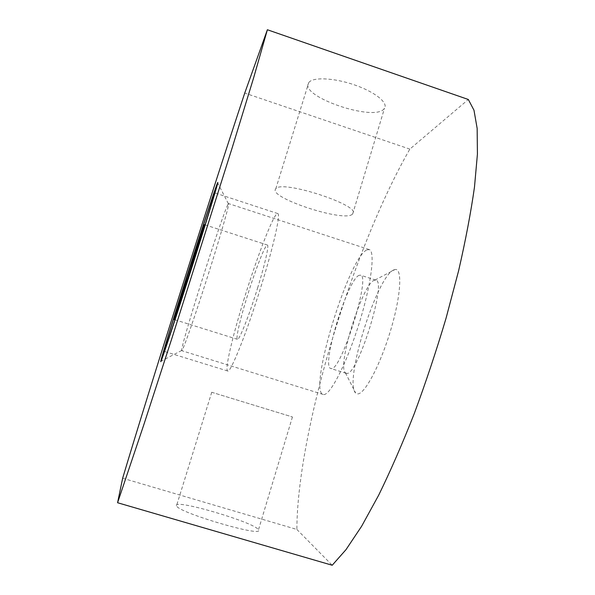 <?xml version="1.0" encoding="UTF-8"?>
<svg xmlns="http://www.w3.org/2000/svg" width="595" height="595" viewBox="0 0 595 595"><rect width="100%" height="100%" fill="white"/><g stroke="black" fill="none" stroke-linecap="round" stroke-linejoin="round"><path stroke-width="0.45" stroke-dasharray="2.98 2.23" d="M227.84 204.665C221.414 216.996 180.746 345.427 181.691 350.477L181.854 350.671C183.037 350.462 194.81 316.785 207.603 276.504C220.403 236.222 229.804 203.252 228.577 203.602L227.84 204.665M393.994 269.847C377.029 275.329 343.501 382.801 355.661 392.99L357.424 393.86C364.2 395.102 380.034 365.732 390.521 330.686C401.097 295.641 402.599 267.609 394.931 269.565L393.994 269.847M346.677 373.377L345.427 372.864C336.651 366.468 362.519 283.644 374.307 280.26L375.787 280.133C387.442 280.245 357.424 376.501 346.677 373.377M176.455 505.601C173.636 498.573 254.02 522.179 258.267 529.557L258.453 529.87C264.582 537.999 177.221 512.369 176.507 505.765L176.455 505.601M211.642 392.239L292.442 416.961L211.642 392.239M384.05 108.885C374.114 121.968 299.53 96.569 308.53 82.995L308.723 82.675C312.323 76.933 333.468 77.7 354.047 84.75C374.686 91.727 388.505 102.809 384.474 108.35L384.05 108.885M352.307 214.289C343.784 222.448 268.137 197.592 275.634 188.979L275.797 188.779C281.398 179.229 363.106 206.101 352.671 213.955L352.307 214.289M366.639 250.019C348.224 258.654 308.046 391.056 323.1 394.433L323.509 394.522C329.868 395.913 346.312 364.289 358.763 324.625C371.287 284.983 375.542 250.912 369.197 249.565L366.639 250.019M359.083 275.336C347.599 279.204 320.854 366.884 330.768 368.491L331.259 368.558C341.128 371.406 371.243 274.987 360.466 275.173L359.083 275.336M122.652 478.224L296.868 529.446C297.121 431.985 353.058 247.758 409.851 149.107L468.325 99.491M296.868 529.446L332.203 565.25M409.851 149.107L244.738 93.073M244.367 298.125C232.652 335.721 224.456 370.276 227.662 370.983C230.339 373.727 247.066 331.995 261.458 285.087C273.916 244.88 280.825 213.464 277.753 213.56C274.302 212.006 257.575 255.24 244.367 298.125M257.583 288.039C264.968 264.247 269.26 245.058 267.408 245.043C265.444 243.95 255.426 269.654 247.371 295.834C240.261 318.682 235.508 339.001 237.412 339.306C239.093 340.823 249.104 315.662 257.583 288.039M181.691 350.477L161.029 361.239M345.427 372.864L355.661 392.99M323.1 394.433L181.773 350.693M346.149 373.296L330.768 368.491M375.787 280.133L360.466 275.173M369.197 249.565L228.577 203.602M352.671 213.955L384.474 108.35M275.797 188.779L308.723 82.675M211.738 392.269L176.507 505.765M292.442 416.961L258.453 529.87M374.954 280.074L394.931 269.565M228.383 203.728L217.74 183M227.662 370.983L164.54 351.489M267.408 245.043L204.308 224.613M237.412 339.306L174.112 319.522M277.753 213.56L214.974 192.988"/><path stroke-width="0.89" d="M160.776 361.715L160.769 361.373C161.959 353.616 210.295 201.422 217.056 184.1L217.606 182.739C219.696 177.994 208.146 216.223 191.873 267.475C175.607 318.712 161.208 362.191 160.776 361.715M267.378 29.75L468.325 99.491L473.984 110.239L477.153 128.408L477.421 154.127L474.483 187.075C470.898 212.378 465.61 240.291 458.596 270.829L446.012 318.362C436.306 350.938 425.685 382.778 414.157 413.875C402.354 443.84 390.528 470.943 378.673 495.189L361.634 526.24L345.978 549.676L332.203 565.25L117.579 502.738L143.849 424.644L171.791 338.622L232.169 147.835L253.656 77.744L267.378 29.75L244.738 93.073C208.927 200.991 149.955 386.817 122.652 478.224L117.579 502.738M185.878 279.576C173.904 317.336 163.476 351.437 164.042 351.333C163.975 353.244 178.143 310.382 193.055 263.25C205.87 222.828 215.219 191.954 214.475 192.825C214.044 192.274 199.511 236.527 185.878 279.576M191.426 266.947L204.308 224.613L187.142 276.705L174.112 319.522L191.426 266.947M164.54 351.489L164.042 351.333M214.974 192.988L214.475 192.825"/></g></svg>
